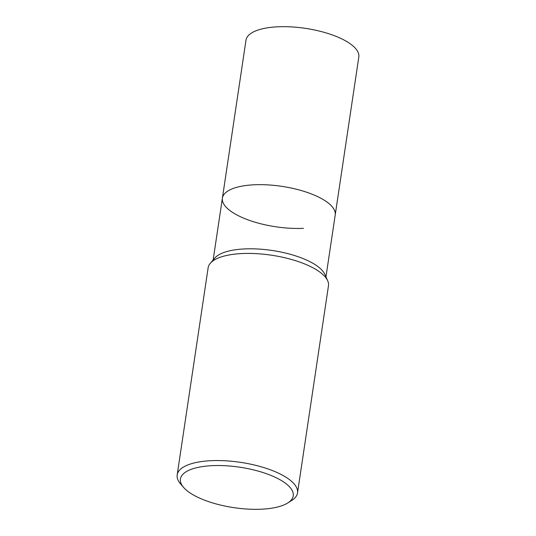 <?xml version="1.0" encoding="UTF-8"?>
<svg xmlns="http://www.w3.org/2000/svg" width="536" height="536" viewBox="0 0 536 536"><rect width="100%" height="100%" fill="white"/><g stroke="black" fill="none" stroke-linecap="round" stroke-linejoin="round"><path stroke-width="0.8" d="M303.416 228.329A57.037 20.442 8.5 0 1 222.393 198.132A57.037 20.442 8.5 0 1 224.463 193.858A57.037 20.442 8.5 0 1 273.896 185.362A57.037 20.442 8.5 0 1 329.647 204.169A57.037 20.442 8.5 0 1 334.477 210.3A57.037 20.442 8.5 0 1 335.208 214.99L325.962 276.857M227.954 208.946A57.037 20.442 8.5 0 1 224.463 193.858A57.037 20.442 8.5 0 1 273.896 185.362A57.037 20.442 8.5 0 1 329.647 204.169A57.037 20.442 8.5 0 1 334.477 210.3L334.477 210.3M210.387 263.183L214.876 257.997A57.037 20.442 8.5 0 1 264.308 249.501A57.037 20.442 8.5 0 1 320.059 268.308A57.037 20.442 8.5 0 1 324.89 274.439L327.67 280.71M183.58 487.405L180.552 483.894A60.836 21.802 8.5 0 1 177.181 474.923A60.836 21.802 8.5 0 1 211.09 460.692A60.836 21.802 8.5 0 1 297.52 492.912A60.836 21.802 8.5 0 1 291.671 500.497L287.752 502.976A57.037 20.442 8.5 0 1 261.441 509.2A57.037 20.442 8.5 0 1 183.58 487.405A57.037 20.442 8.5 0 1 212.209 465.657A57.037 20.442 8.5 0 1 276.703 477.991A57.037 20.442 8.5 0 1 287.752 502.976M177.181 474.923L208.136 267.786A60.836 21.802 8.5 0 1 242.051 253.555A60.836 21.802 8.5 0 1 328.474 285.768L297.52 492.912M210.346 263.23A60.836 21.802 8.5 0 1 263.075 254.165A60.836 21.802 8.5 0 1 322.538 274.231M222.393 198.132A57.037 20.442 8.5 0 1 254.185 184.786A57.037 20.442 8.5 0 1 335.208 214.99L358.818 57.004A57.037 20.442 8.5 0 0 277.795 26.8A57.037 20.442 8.5 0 0 246.004 40.14L213.147 260"/></g></svg>
